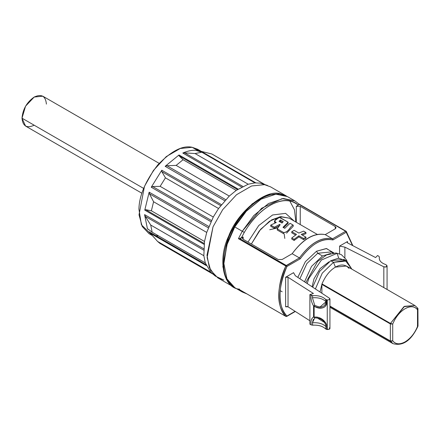 <?xml version="1.0" encoding="UTF-8"?>
<svg xmlns="http://www.w3.org/2000/svg" width="440" height="440" viewBox="0 0 440 440"><rect width="100%" height="100%" fill="white"/><g stroke="black" fill="none" stroke-linecap="round" stroke-linejoin="round"><path stroke-width="0.66" d="M305.811 282.645L317.581 261.476L326.552 254.92L335.973 252.984L341.385 254.661L335.973 252.984L341.385 254.661L346.198 259.54L347.055 261.245M329.043 261.817L320.155 268.554L313.984 278.85L312.087 286.781M307.214 283.569L308.869 278.399L321.398 260.029L337.079 253.336L321.398 260.029L308.869 278.399L307.214 283.569M338.762 258.209L337.079 253.336L338.762 258.209M319.963 307.054L326.04 301.741C323.01 298.694 318.472 297.374 312.428 297.776L314.738 305.3L313.572 306.014L313.572 316.998L314.738 317.906C321.2 317.911 324.968 320.854 326.04 326.733C322.993 323.692 318.456 322.366 312.428 322.768C318.478 322.372 323.015 323.697 326.04 326.739L325.606 328.906L326.04 326.733M313.291 319.264L312.428 322.768L312.697 325.193C318.362 324.863 322.663 326.101 325.606 328.906L326.524 329.379C329.06 323.582 320.782 315.766 314.127 317.213C317.581 316.695 320.798 317.801 323.785 320.518C326.535 323.428 327.448 326.381 326.524 329.379L329.582 329.153L329.934 328.51L329.934 298.969L329.582 299.618L327.256 300.014L327.256 329.549L327.256 300.014L326.524 299.844C327.448 303.276 326.535 305.8 323.785 307.423C320.798 308.754 317.581 308.352 314.127 306.229L314.127 317.213L314.127 306.229L313.572 306.014L314.127 306.229L314.738 305.3L314.127 306.229C322.856 309.865 326.986 307.736 326.524 299.844L325.606 299.37L326.04 301.741C324.968 307.125 321.2 308.314 314.738 305.3L312.428 297.77C318.483 297.38 323.02 298.705 326.04 301.741L325.606 299.37C322.647 296.56 318.34 295.323 312.697 295.652L312.428 297.776L312.697 295.652L311.201 295.367C310.502 298.408 311.295 301.961 313.572 306.014L314.738 305.3M324.715 322.586L317.042 317.807M386.936 265.562C387.035 266.915 386.001 267.333 383.829 266.816L386.249 266.899L386.936 265.562L385.82 264.605C380.98 262.895 378.834 260.414 379.385 257.153L378.889 256.289L377.564 255.525L375.601 257.571L347.578 242.913L375.601 257.571L377.564 255.525L378.889 256.289L379.385 257.153C378.818 260.425 380.963 262.906 385.82 264.605L387.074 265.98L387.074 289.482M383.829 266.816L383.829 287.606L383.829 266.816L344.883 247.126L383.829 266.816M329.439 327.756L329.582 329.153L327.256 329.549L325.606 328.906C322.647 326.111 318.34 324.874 312.697 325.193L311.201 324.907L312.697 325.193L312.428 322.768L314.738 317.906L313.572 316.998C311.295 318.428 310.502 321.062 311.201 324.907L309.875 324.143L311.201 324.907C310.569 320.964 311.355 318.329 313.572 316.998L313.572 306.014C311.355 302.132 310.569 298.579 311.201 295.367L309.875 294.608L309.875 324.143L309.875 294.608L313.418 293.469L288.035 277.294L288.035 306.829L286.836 306.515L285.615 306.796L285.615 277.255L285.615 306.796L288.035 306.829L288.035 277.294L285.615 277.255L293.562 272.668L295.334 275.737L329.439 298.221L295.334 275.737L293.562 272.668L285.615 277.255L286.836 276.975L288.035 277.294L313.418 293.469L309.875 294.608L312.697 295.652C318.34 295.334 322.647 296.577 325.606 299.37L327.256 300.014L329.582 299.618L329.439 298.221L329.934 298.969M347.578 242.913L347.034 242.22L347.518 241.516L339.57 246.103L344.883 247.126L344.883 257.642L344.883 247.126L339.57 246.103L339.57 253.798L339.57 246.103L347.518 241.516L347.034 242.22L347.578 242.913M288.035 306.829L309.875 320.749L288.035 306.829M347.518 242.88L347.518 241.516L347.518 242.88M390.357 323.934L390.357 340.94L390.357 323.934L321.882 284.4L321.986 283.888L321.882 284.4L390.357 323.934L390.462 323.422L321.986 283.888C325.424 275.93 329.918 270.336 335.456 267.113C329.918 270.336 325.424 275.93 321.986 283.888L320.007 292L321.986 283.888L390.462 323.422L390.357 323.934L392.716 324.055L390.462 323.422L403.931 306.647L414.925 305.558L404.586 306.29L390.462 323.422L392.716 324.055C398.453 309.804 411.857 302.066 417.511 309.743L417.511 326.502L418 325.902L417.923 308.671M417.907 326.365L417.511 326.502L418 325.908M417.511 325.259L417.406 325.776M417.511 326.502C411.774 340.752 398.376 348.491 392.716 340.813L390.462 341.33L390.357 340.94L392.716 340.813C395.599 344.405 399.735 344.751 405.114 341.864C410.498 338.536 414.629 333.416 417.511 326.502L417.511 309.743L417.995 308.974L417.747 308.171L414.925 305.558L417.406 307.863L417.511 309.743C414.629 306.152 410.498 305.805 405.114 308.693C399.735 312.02 395.599 317.141 392.716 324.055L392.716 340.813L392.716 324.055M417.725 308.138L417.923 308.737M390.357 340.94L329.934 306.053L390.357 340.94L392.942 343.635L390.462 341.33L392.716 340.813L391.633 341.176M329.934 306.383L390.462 341.33L329.934 306.383M414.925 305.558L346.451 266.024L335.456 267.113L333.487 262.339L322.267 273.141L315.392 288.959L322.267 273.141L333.487 262.339L335.456 267.113C340.995 263.94 345.488 264.346 348.931 268.329M321.882 284.4L321.882 293.238L321.882 284.4M351.824 269.126L345.164 260.326L333.487 262.339L346.709 261.03L351.824 269.126M346.709 261.03L343.954 259.44L330.737 260.75L319.583 271.453L312.68 287.172L319.583 271.453L330.737 260.75L338.481 258.22L345.257 260.359M322.471 255.981L311.514 266.398L304.541 281.809L311.514 266.398L322.471 255.981L330.671 253.435L322.471 255.981L317.746 253.253L322.471 255.981M330.737 260.75L333.487 262.339L330.737 260.75M330.968 251.944L317.746 253.253L306.906 263.511L299.893 278.746L306.906 263.511L317.746 253.253L316.569 251.207L305.36 261.679L297.82 277.376L305.36 261.679L316.569 251.207L317.746 253.253L330.968 251.944L332.86 253.039M333.916 252.945L326.298 248.529L316.569 251.207L326.574 248.551L334.213 253.413M293.562 272.668L293.541 272.982M332.909 239.899L332.508 238.827C321.541 236.709 310.525 243.073 299.448 257.912L300.234 258.819C311.514 243.815 322.405 237.529 332.899 239.96L346.225 232.271L352.523 245.498L346.225 232.271L332.899 239.96C322.009 237.809 311.124 244.096 300.234 258.819L286.913 266.514C277.788 284.944 277.788 308.149 286.913 316.047L295.086 311.322L286.913 316.047C277.585 305.541 277.585 289.031 286.913 266.514L285.841 266.046C276.37 288.932 276.37 305.707 285.841 316.377L286.913 316.047L285.841 316.377L238.42 289.003L285.841 316.377L286.913 316.047L285.841 316.377C276.573 308.352 276.573 284.779 285.841 266.046L299.448 257.912L292.166 253.71L282.134 259.501L278.196 259.501L243.172 239.278L243.172 237.006L239.613 238.524L286.319 265.49L286.913 266.514L300.234 258.819L299.448 257.912C310.47 242.99 321.486 236.627 332.508 238.827L345.631 231.248L298.925 204.281L298.216 205.227L296.302 206.333L300.234 206.333L335.258 226.556L335.258 228.828L325.226 234.619L332.508 238.827L325.226 234.619C314.204 232.424 303.188 238.782 292.166 253.71L299.448 257.912L286.319 265.49L239.613 238.524L240.674 238.365M241.214 238.134L243.172 237.006L243.172 239.278L243.172 237.006L242.358 238.145L243.172 239.278L278.196 259.501L282.134 259.501L292.166 253.71C303.188 238.992 314.204 232.628 325.226 234.619L335.258 228.828L335.258 226.556L300.234 206.333L300.234 224.56L300.234 206.333L296.302 206.333L296.302 222.288L296.302 206.333L298.216 205.227C291.462 199.458 282.733 199.149 272.019 204.303C261.272 209.968 252.027 219.34 244.272 232.419C260.414 204.963 286.094 193.105 298.216 205.227M279.521 217.514L288.107 222.184L282.997 227.321L284.752 228.333L290.02 223.289L293.211 225.137C289.916 226.056 289.146 232.139 283.641 232.556L277.25 228.866L280.126 224.691L279.648 224.411L274.406 227.222L270.743 225.11L276.293 222.481L270.743 225.11L274.406 227.227L279.648 224.411L280.126 224.691L277.25 228.866L283.641 232.556C288.899 232.485 289.834 226.1 293.211 225.137L290.02 223.289L284.752 228.333L282.997 227.321L288.107 222.184L280.72 217.927C277.728 216.315 274.478 219.516 275.05 221.76L276.293 222.481L275.05 221.76L275.138 222.948M279.059 221.337L280.445 219.984L283.25 221.606L282.007 223.042L279.059 221.337L282.007 223.042L283.25 221.606L280.445 219.984L280.445 221.122L282.579 222.354L280.445 221.122L280.445 219.984L279.059 221.342M298.859 235.791L303.578 238.519L305.943 237.155L301.219 234.427L305.943 232.496L303.578 231.132L298.859 233.063L294.135 230.335L291.775 231.698L296.494 234.427L291.775 237.952L294.135 239.316L298.859 235.791L298.859 236.924L294.135 240.449L291.775 239.085L294.135 240.449L298.859 236.924L303.578 239.652L298.859 236.924L298.859 235.791L294.135 239.316L294.135 240.449L294.135 239.316L291.775 237.952L291.775 239.085L291.775 237.952L296.494 234.427L291.775 231.698L291.775 232.837L295.576 235.032L291.775 232.837L291.775 231.698L294.135 230.335L298.859 233.063L303.578 231.132L305.943 232.496L305.943 233.635L302.275 235.037L305.943 233.635L305.943 232.496L301.219 234.427L305.943 237.155L305.943 238.288L303.578 239.652L305.943 238.288L305.943 237.155L303.578 238.519L303.578 239.652L303.578 238.519L298.859 235.791M289.097 218.13L280.759 216.618L271.706 219.852L260.607 229.312L251.372 244.013L259.193 231.022L269.396 221.309L280.038 216.722L289.097 218.13L317.317 234.421M274.406 228.36L274.406 227.222L274.406 228.36L270.743 226.248L274.406 228.36L279.648 225.549L279.648 224.411L279.648 225.549M283.641 233.69L277.25 230.005L283.641 233.69L283.641 232.556L283.641 233.69M293.211 225.137L293.211 226.27L293.211 225.137M286.555 233.184L293.211 226.27M277.25 228.866L277.25 230.005L277.25 228.866M270.743 225.11L270.743 226.248L270.743 225.11M274.511 221.941L275.05 222.899L275.05 221.76L274.5 220.869L279.191 217.476M288.107 223.322L288.107 222.184L288.107 223.322L283.618 227.678M279.774 221.749L280.445 221.122M346.225 232.271L346.11 231.253L298.689 203.874L346.11 231.253L346.225 232.271L345.631 231.248L332.508 238.827L332.805 239.162M352.66 245.57L346.324 231.468M239.03 238.557L238.42 238.667L286.913 266.514L286.319 265.49L285.841 266.046L238.42 238.667L242.259 231.253L234.779 226.936L226.947 244.767L223.889 263.593L226.947 278.883L234.779 287.666L226.947 278.883L223.889 263.593L226.947 244.767L234.779 226.936L242.259 231.253L253.787 215.556L268.554 203.495L283.327 198.495L294.85 200.888L298.815 203.946L294.85 200.888L282.101 198.622L261.608 208.263L242.259 231.253L244.272 232.419L242.259 231.253L238.42 238.667L239.03 238.557M346.236 231.352L345.631 231.248L346.043 231.671M346.11 231.253L345.631 231.248M335.258 226.556L335.258 228.828L336.077 227.689L335.258 226.556M282.134 291.764L280.176 290.648M294.85 200.888L287.375 196.57L275.847 194.183L261.079 199.177L246.306 211.239L234.779 226.936L246.306 211.239L261.079 199.177L275.847 194.183L287.375 196.57L279.989 194.134C274.257 193.441 268.054 194.887 261.365 198.468C250.333 204.881 241.269 214.258 234.168 226.584C220.138 249.062 219.714 280.61 234.779 287.666L242.259 291.984L238.42 289.003L242.259 291.984L246.725 293.805M260.557 199.48L245.135 212.036L234.432 226.738L226.947 243.656L223.889 263.615M234.779 226.936L234.432 226.738M298.694 204.847L298.689 203.874L298.925 204.281M241.257 238.112L244.272 232.419L241.257 238.112M234.19 287.309L226.331 279.307L222.86 266.695L228.762 235.928L238.436 218.757L252.263 203.814L267.35 195.063L280.236 193.743L286.77 196.235L280.236 193.743C265.744 188.887 237.435 212.08 228.762 235.928C217.305 259.276 223.245 288.536 239.558 289.135M289.79 201.003L294.443 209.77L295.884 222.046M286.193 195.888L270.452 186.802L264.495 184.657L251.609 185.977L236.522 194.728L222.695 209.666L213.021 226.837L207.119 257.609L210.59 270.215L217.861 277.899L223.817 280.044L215.215 276.029L209.352 267.586L206.987 255.255L213.021 226.837L222.695 209.666L236.522 194.728L251.609 185.977L264.495 184.657L267.514 185.449L260.238 183.139L264.495 184.657L260.238 183.139L254.942 182.886L248.204 184.222L236.214 190.382L229.273 196.07L218.559 208.516L213.279 217.025L206.712 232.424L204.501 241.478L203.841 255.706L205.293 262.878L210.716 272.124L215.215 276.029M280.22 222.007L280.374 221.183L280.22 222.007M281.034 216.59L280.869 218.009M264.721 184.459L211.865 153.995L264.49 184.377L211.865 153.995L201.284 151.377L255.778 182.842L201.284 151.377L211.865 153.995L214.032 155.243M213.554 274.417L210.716 272.124L205.293 262.878L152.169 232.205L150.711 225.032L145.299 216.414L203.632 250.091L145.299 216.414L150.711 225.032L203.841 255.706L150.711 225.032L152.169 232.205L205.293 262.878L203.841 255.706L204.501 241.478L151.371 210.804L153.582 201.751L149.474 193.831L208.313 227.799L149.474 193.831L153.582 201.751L206.712 232.424L153.582 201.751L151.371 210.804L204.501 241.478L206.712 232.424L213.279 217.025L160.149 186.351L165.429 177.843L161.827 171.644L220.677 205.623L161.827 171.644L165.429 177.843L218.559 208.516L165.429 177.843L160.149 186.351L213.279 217.025L218.559 208.516L229.273 196.07L176.149 165.396L183.084 159.709L179.036 155.798L237.463 189.53L179.036 155.798L183.084 159.709L236.214 190.382L183.084 159.709L176.149 165.396L229.273 196.07L236.214 190.382L248.204 184.222L195.074 153.549L201.812 152.213L196.504 150.535L201.812 152.213L254.942 182.886L201.812 152.213L195.074 153.549L248.204 184.222L254.942 182.886L260.238 183.139L264.996 184.668M162.316 244.816L157.591 241.45L150.42 233.332L206.338 265.617L150.42 233.332L157.591 241.45L210.716 272.124L157.591 241.45L159.825 243.337L212.966 274.109M195.074 153.549L184.734 152.873L242.836 186.417L184.734 152.873L195.074 153.549M176.149 165.396L166.914 165.732L225.698 199.672L166.914 165.732L176.149 165.396M160.149 186.351L152.597 186.516L211.475 220.512L152.597 186.516L160.149 186.351M151.371 210.804L145.613 209.655L204.188 243.469L145.613 209.655L151.371 210.804M152.169 232.205L147.84 228.943L152.169 232.205M247.99 242.061L258.753 225.528L272.569 214.984L285.593 213.356L294.223 221.089M165.27 166.238L166.914 165.732L165.171 166.326L224.741 200.717L165.165 166.326L178.937 155.029L165.264 166.232M179.036 155.798L178.943 155.029L179.036 155.798M151.327 187.115L152.597 186.516L151.261 187.226L210.92 221.667L151.256 187.226L161.728 170.34L151.322 187.11M161.827 171.644L161.733 170.34L161.827 171.644M182.897 152.999L182.897 152.999C187.858 150.854 192.286 149.974 196.169 150.359L199.397 150.92L201.372 152.064L199.397 150.926L201.284 151.377L197.846 150.579L199.155 151.333L197.846 150.579L196.169 150.359C192.286 149.974 187.858 150.854 182.897 152.999L184.734 152.873M151.179 234.223L154.083 237.545M148.808 229.702L147.45 228.855L144.579 214.61L203.681 248.732L144.579 214.61L145.299 216.414L144.59 214.726L147.45 228.855L148.781 229.674M144.81 210.034L145.613 209.655L144.804 210.029L149.155 192.192L144.804 210.029M149.474 193.831L149.16 192.192L149.474 193.831M238.123 189.096L179.025 154.968L238.134 189.09M221.43 204.661L161.805 170.231L221.424 204.661M208.824 226.49L149.155 192.192L208.824 226.485M149.188 231.836L205.904 264.583M204.066 244.36L144.782 210.133M241.659 187.017L182.798 153.032M201.333 151.393L197.67 149.276L192.154 147.285L197.857 150.579L192.154 147.285L180.219 148.511L166.249 156.613L153.445 170.451L144.485 186.346L139.018 214.841L142.236 226.518L148.968 233.629L152.345 235.576M201.08 151.894L200.354 151.212M151.745 234.905L141.399 224.813L138.93 209.115C139.189 195.69 145.47 180.972 157.768 164.951C171.276 150.986 182.738 145.101 192.154 147.285L200.272 151.14M158.565 235.901L154.319 235.587M284.79 238.425L284.18 233.893M277.921 227.805L269.737 229.735M159.17 163.361L42.829 96.189L34.199 97.047L25.575 106.15L22 118.179L143.644 188.408L22 118.179L25.575 126.077L141.916 193.248M34.199 125.219L34.199 125.219C26.84 128.574 22.776 126.225 22 118.179C22.776 109.236 26.84 102.19 34.199 97.047C41.558 93.693 45.623 96.041 46.398 104.088M329.934 307.257L392.942 343.635C402.842 346.407 411.169 340.643 417.918 326.343M274.494 222.101L274.494 220.968M238.612 289.124L285.901 316.426L286.737 316.426L295.317 311.471M298.76 203.902L346.231 231.341L352.869 245.68M242.259 291.984L246.851 293.882M217.861 277.899L233.602 286.985"/></g></svg>
